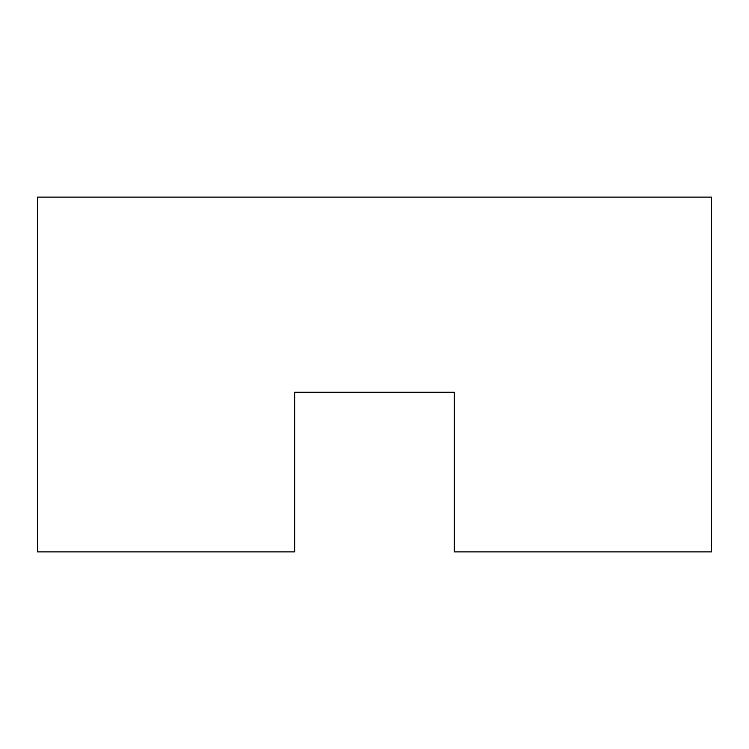 <?xml version="1.0" encoding="UTF-8"?>
<svg xmlns="http://www.w3.org/2000/svg" width="749" height="749" viewBox="0 0 749 749"><rect width="100%" height="100%" fill="white"/><g stroke="black" fill="none" stroke-linecap="round" stroke-linejoin="round"><path stroke-width="1.12" d="M454.325 392.242L454.325 551.891L711.55 551.891L711.55 197.109L37.45 197.109L37.45 551.891L294.675 551.891L294.675 392.242L454.325 392.242"/></g></svg>
